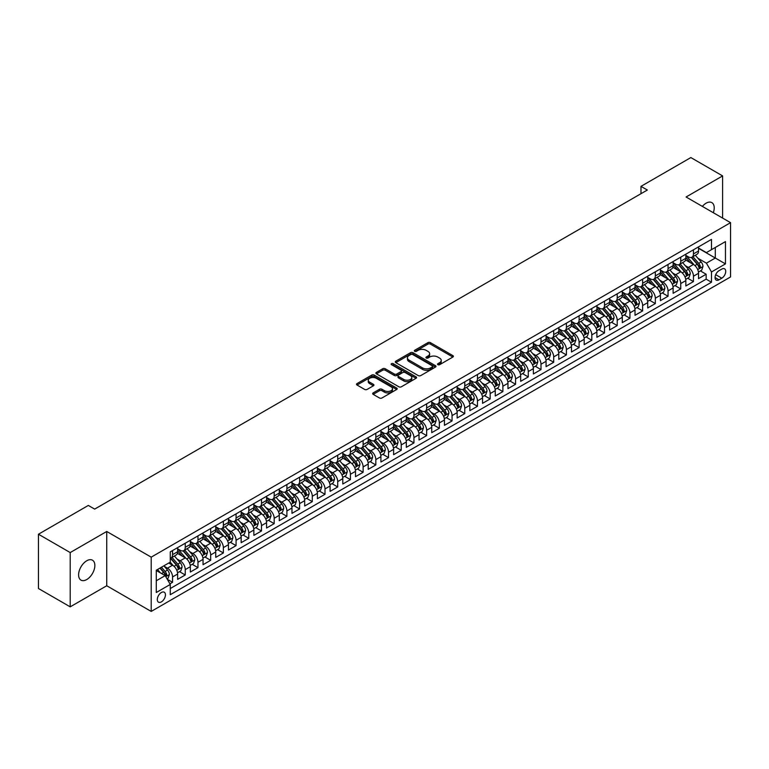 <?xml version="1.0" encoding="UTF-8"?>
<svg xmlns="http://www.w3.org/2000/svg" width="769" height="769" viewBox="0 0 769 769"><rect width="100%" height="100%" fill="white"/><g stroke="black" fill="none" stroke-linecap="round" stroke-linejoin="round"><path stroke-width="1.15" d="M437.869 364.698A1.23 0.711 0 0 0 439.608 364.698L452.864 357.047A1.759 1.019 0 0 0 453.374 356.326A1.759 1.019 0 0 0 452.864 355.605L430.409 342.647A1.759 1.019 0 0 0 427.92 342.647L414.674 350.299A1.23 0.711 0 0 0 414.308 350.799A1.23 0.711 0 0 0 414.674 351.308A1.23 0.711 0 0 0 416.413 351.308L418.134 350.318A5.643 3.259 0 0 1 426.113 350.318L427.977 351.395A5.643 3.259 0 0 1 429.631 353.702A5.643 3.259 0 0 1 427.977 356.009L426.266 356.999A1.23 0.711 0 0 0 425.901 357.498A1.23 0.711 0 0 0 426.266 357.998A1.23 0.711 0 0 0 428.016 357.998L429.727 357.008A5.643 3.259 0 0 1 437.705 357.008L439.58 358.094A5.643 3.259 0 0 1 441.233 360.392A5.643 3.259 0 0 1 439.58 362.699L437.869 363.689A1.23 0.711 0 0 0 437.503 364.198A1.23 0.711 0 0 0 437.869 364.698L437.869 363.689M86.724 579.557A11.497 6.642 120 0 0 94.241 569.425A11.497 6.642 120 0 0 92.482 560.207A11.497 6.642 120 0 0 86.724 560.784A11.497 6.642 120 0 0 79.217 570.915A11.497 6.642 120 0 0 80.976 580.124A11.497 6.642 120 0 0 86.724 579.557M713.315 212.715A11.497 6.642 120 0 0 711.844 202.622A11.497 6.642 120 0 0 706.096 203.199A11.497 6.642 120 0 0 702.366 206.39M161.375 601.896A5.748 3.316 120 0 0 165.124 596.831A5.748 3.316 120 0 0 164.249 592.217A5.748 3.316 120 0 0 161.375 592.505A5.748 3.316 120 0 0 157.616 597.571A5.748 3.316 120 0 0 158.491 602.175A5.748 3.316 120 0 0 161.375 601.896M373.176 392.901A1.759 1.019 0 0 0 372.657 393.622A1.759 1.019 0 0 0 373.176 394.343L379.473 397.977A1.759 1.019 0 0 0 381.962 397.977L396.679 389.479A1.759 1.019 0 0 0 397.198 388.768A1.759 1.019 0 0 0 396.679 388.047L374.234 375.08A1.759 1.019 0 0 0 371.735 375.08L357.027 383.577A1.759 1.019 0 0 0 356.508 384.298A1.759 1.019 0 0 0 357.027 385.019L364.631 389.412A1.759 1.019 0 0 0 367.121 389.412L373.426 385.778A1.759 1.019 0 0 0 373.936 385.058A1.759 1.019 0 0 0 373.426 384.337L369.649 382.155A4.72 2.72 0 0 1 368.264 380.232A4.72 2.72 0 0 1 371.177 377.714A4.72 2.72 0 0 1 376.32 378.31L391.104 386.836A4.72 2.72 0 0 1 392.478 388.768A4.72 2.72 0 0 1 389.566 391.277A4.72 2.72 0 0 1 384.423 390.69L381.962 389.268A1.759 1.019 0 0 0 379.473 389.268L373.176 392.901L373.176 394.343M106.737 531.475L70.21 552.565L38.45 534.224L38.45 588.506L70.21 606.847L106.737 585.757L151.205 611.432L151.205 557.15L106.737 531.475L106.737 585.757M722.61 218.088L722.61 175.909L686.083 196.999L730.55 222.664L151.205 557.15M722.61 175.909L690.85 157.568L640.981 186.358L640.981 193.692M38.45 534.224L88.32 505.435L94.674 509.107L647.335 190.03L640.981 186.358M418.259 375.589A1.759 1.019 0 0 0 420.749 375.589L435.465 367.092A1.759 1.019 0 0 0 435.985 366.371A1.759 1.019 0 0 0 435.465 365.65L413.02 352.692A1.759 1.019 0 0 0 410.521 352.692L395.804 361.19A1.759 1.019 0 0 0 395.295 361.911A1.759 1.019 0 0 0 395.804 362.632L418.259 375.589M391.998 364.967A1.23 0.711 0 0 1 393.247 365.14L393.247 363.67L416.067 376.848A1.759 1.019 0 0 1 416.587 377.569A1.759 1.019 0 0 1 416.067 378.29L401.36 386.788A1.759 1.019 0 0 1 398.861 386.788L376.416 373.821L382.712 370.216L382.712 368.745L376.416 372.388A1.759 1.019 0 0 0 375.897 373.1A1.759 1.019 0 0 0 376.416 373.821L376.416 372.388M382.712 370.216A1.759 1.019 0 0 1 385.211 370.216L385.211 368.745A1.759 1.019 0 0 0 382.712 368.745M385.211 368.745L394.314 374.003A1.759 1.019 0 0 0 396.804 374.003L400.985 371.59A1.759 1.019 0 0 0 401.495 370.869A1.759 1.019 0 0 0 400.985 370.149L391.508 364.679A1.23 0.711 0 0 1 391.142 364.179A1.23 0.711 0 0 1 391.902 363.516A1.23 0.711 0 0 1 393.247 363.67M169.911 583.834L172.554 582.306L167.277 579.268M164.278 566.311L167.469 568.156A7.19 4.153 60 0 1 172.554 576.952L177.629 574.02L177.629 579.374L185.252 574.972L179.475 571.636M176.985 558.976L180.177 560.822A7.19 4.153 60 0 1 185.252 569.618L190.337 566.686L190.337 572.04L197.96 567.637L192.183 564.302M189.693 551.642L192.875 553.478A7.19 4.153 60 0 1 197.96 562.283L203.045 559.351L203.045 564.706L210.668 560.303L204.881 556.967M202.391 544.308L205.583 546.144A7.19 4.153 60 0 1 210.668 554.949L215.743 552.017L215.743 557.371L223.366 552.969L217.589 549.633M215.099 536.973L218.29 538.809A7.19 4.153 60 0 1 223.366 547.615L228.451 544.683L228.451 550.037L236.073 545.634L230.296 542.299M227.807 529.639L230.988 531.475A7.19 4.153 60 0 1 236.073 540.28L241.158 537.348L241.158 542.703L248.781 538.3L242.994 534.964M240.505 522.305L243.696 524.141A7.19 4.153 60 0 1 248.781 532.946L253.866 530.014L253.866 535.368L261.489 530.966L255.702 527.63M253.212 514.961L256.404 516.806A7.19 4.153 60 0 1 261.489 525.611L266.564 522.68L266.564 528.034L274.187 523.631L268.41 520.296M265.92 507.627L269.112 509.472A7.19 4.153 60 0 1 274.187 518.277L279.272 515.336L279.272 520.7L286.895 516.297L281.118 512.952M278.618 500.292L281.81 502.138A7.19 4.153 60 0 1 286.895 510.943L291.98 508.001L291.98 513.356L299.602 508.963L293.816 505.618M291.326 492.958L294.517 494.803A7.19 4.153 60 0 1 299.602 503.608L304.678 500.667L304.678 506.021L312.301 501.628L306.523 498.283M304.034 485.624L307.225 487.469A7.19 4.153 60 0 1 312.301 496.265L317.386 493.333L317.386 498.687L325.008 494.284L319.231 490.949M316.741 478.289L319.923 480.135A7.19 4.153 60 0 1 325.008 488.93L330.093 485.998L330.093 491.353L337.716 486.95L331.929 483.614M329.44 470.955L332.631 472.8A7.19 4.153 60 0 1 337.716 481.596L342.791 478.664L342.791 484.018L350.424 479.616L344.637 476.28M342.147 463.62L345.339 465.466A7.19 4.153 60 0 1 350.424 474.262L355.499 471.33L355.499 476.684L363.122 472.281L357.345 468.946M354.855 456.286L358.046 458.122A7.19 4.153 60 0 1 363.122 466.927L368.207 463.995L368.207 469.35L375.83 464.947L370.052 461.611M367.553 448.952L370.745 450.788A7.19 4.153 60 0 1 375.83 459.593L380.915 456.661L380.915 462.015L388.537 457.613L382.751 454.277M380.261 441.617L383.452 443.453A7.19 4.153 60 0 1 388.537 452.259L393.613 449.327L393.613 454.681L401.235 450.278L395.458 446.943M392.969 434.283L396.16 436.119A7.19 4.153 60 0 1 401.235 444.924L406.32 441.992L406.32 447.347L413.943 442.944L408.166 439.608M405.676 426.949L408.858 428.785A7.19 4.153 60 0 1 413.943 437.59L419.028 434.658L419.028 440.012L426.651 435.61L420.864 432.274M418.374 419.605L421.566 421.45A7.19 4.153 60 0 1 426.651 430.256L431.726 427.324L431.726 432.678L439.349 428.275L433.572 424.94M431.082 412.271L434.274 414.116A7.19 4.153 60 0 1 439.349 422.921L444.434 419.98L444.434 425.334L452.057 420.941L446.28 417.596M443.79 404.936L446.972 406.782A7.19 4.153 60 0 1 452.057 415.587L457.142 412.645L457.142 418L464.764 413.607L458.987 410.262M456.488 397.602L459.679 399.447A7.19 4.153 60 0 1 464.764 408.243L469.849 405.311L469.849 410.665L477.472 406.263L471.685 402.927M469.196 390.268L472.387 392.113A7.19 4.153 60 0 1 477.472 400.909L482.548 397.977L482.548 403.331L490.17 398.928L484.393 395.593M481.903 382.933L485.095 384.779A7.19 4.153 60 0 1 490.17 393.574L495.255 390.642L495.255 395.997L502.878 391.594L497.101 388.258M494.602 375.599L497.793 377.444A7.19 4.153 60 0 1 502.878 386.24L507.963 383.308L507.963 388.662L515.586 384.26L509.799 380.924M507.309 368.264L510.501 370.1A7.19 4.153 60 0 1 515.586 378.906L520.661 375.974L520.661 381.328L528.284 376.925L522.507 373.59M520.017 360.93L523.208 362.766A7.19 4.153 60 0 1 528.284 371.571L533.369 368.639L533.369 373.994L540.991 369.591L535.214 366.255M532.725 353.596L535.906 355.432A7.19 4.153 60 0 1 540.991 364.237L546.077 361.305L546.077 366.659L553.699 362.257L547.913 358.921M545.423 346.261L548.614 348.097A7.19 4.153 60 0 1 553.699 356.903L558.784 353.971L558.784 359.325L566.407 354.922L560.62 351.587M558.131 338.927L561.322 340.763A7.19 4.153 60 0 1 566.407 349.568L571.482 346.636L571.482 351.991L579.105 347.588L573.328 344.252M570.838 331.583L574.03 333.429A7.19 4.153 60 0 1 579.105 342.234L584.19 339.302L584.19 344.656L591.813 340.254L586.036 336.918M583.536 324.249L586.728 326.094A7.19 4.153 60 0 1 591.813 334.899L596.898 331.958L596.898 337.322L604.521 332.919L598.734 329.574M596.244 316.915L599.436 318.76A7.19 4.153 60 0 1 604.521 327.565L609.596 324.624L609.596 329.978L617.219 325.585L611.442 322.24M608.952 309.58L612.143 311.426A7.19 4.153 60 0 1 617.219 320.231L622.304 317.289L622.304 322.644L629.926 318.241L624.149 314.906M621.66 302.246L624.841 304.091A7.19 4.153 60 0 1 629.926 312.887L635.011 309.955L635.011 315.309L642.634 310.907L636.847 307.571M634.358 294.912L637.549 296.757A7.19 4.153 60 0 1 642.634 305.553L647.709 302.621L647.709 307.975L655.332 303.572L649.555 300.237M647.065 287.577L650.257 289.423A7.19 4.153 60 0 1 655.332 298.218L660.417 295.286L660.417 300.641L668.04 296.238L662.263 292.902M659.773 280.243L662.965 282.079A7.19 4.153 60 0 1 668.04 290.884L673.125 287.952L673.125 293.306L680.748 288.904L674.971 285.568M672.471 272.908L675.663 274.744A7.19 4.153 60 0 1 680.748 283.55L685.833 280.618L685.833 285.972L693.455 281.569L693.455 276.215A7.19 4.153 -120 0 0 688.37 267.41L685.179 265.574M687.669 278.234L693.455 281.569M177.629 574.02A7.19 4.153 -120 0 0 172.554 565.215L168.738 563.014M190.337 566.686A7.19 4.153 -120 0 0 185.252 557.881L177.399 553.344M203.045 559.351A7.19 4.153 -120 0 0 197.96 550.546L190.106 546.009M215.743 552.017A7.19 4.153 -120 0 0 210.668 543.212L202.805 538.675M228.451 544.683A7.19 4.153 -120 0 0 223.366 535.878L215.512 531.341M241.158 537.348A7.19 4.153 -120 0 0 236.073 528.543L228.22 524.006M253.866 530.014A7.19 4.153 -120 0 0 248.781 521.209L240.918 516.672M266.564 522.68A7.19 4.153 -120 0 0 261.489 513.875L253.626 509.338M279.272 515.336A7.19 4.153 -120 0 0 274.187 506.54L266.334 502.003M291.98 508.001A7.19 4.153 -120 0 0 286.895 499.206L279.041 494.669M304.678 500.667A7.19 4.153 -120 0 0 299.602 491.872L291.739 487.335M317.386 493.333A7.19 4.153 -120 0 0 312.301 484.537L304.447 480M330.093 485.998A7.19 4.153 -120 0 0 325.008 477.193L317.155 472.666M342.791 478.664A7.19 4.153 -120 0 0 337.716 469.859L329.853 465.322M355.499 471.33A7.19 4.153 -120 0 0 350.424 462.525L342.561 457.988M368.207 463.995A7.19 4.153 -120 0 0 363.122 455.19L355.268 450.653M380.915 456.661A7.19 4.153 -120 0 0 375.83 447.856L367.976 443.319M393.613 449.327A7.19 4.153 -120 0 0 388.537 440.522L380.674 435.985M406.32 441.992A7.19 4.153 -120 0 0 401.235 433.187L393.382 428.65M419.028 434.658A7.19 4.153 -120 0 0 413.943 425.853L406.09 421.316M431.726 427.324A7.19 4.153 -120 0 0 426.651 418.519L418.788 413.982M444.434 419.98A7.19 4.153 -120 0 0 439.349 411.184L431.496 406.647M457.142 412.645A7.19 4.153 -120 0 0 452.057 403.85L444.203 399.313M469.849 405.311A7.19 4.153 -120 0 0 464.764 396.516L456.911 391.979M482.548 397.977A7.19 4.153 -120 0 0 477.472 389.172L469.609 384.644M495.255 390.642A7.19 4.153 -120 0 0 490.17 381.837L482.317 377.3M507.963 383.308A7.19 4.153 -120 0 0 502.878 374.503L495.025 369.966M520.661 375.974A7.19 4.153 -120 0 0 515.586 367.169L507.723 362.632M533.369 368.639A7.19 4.153 -120 0 0 528.284 359.834L520.43 355.297M546.077 361.305A7.19 4.153 -120 0 0 540.991 352.5L533.138 347.963M558.784 353.971A7.19 4.153 -120 0 0 553.699 345.166L545.836 340.629M571.482 346.636A7.19 4.153 -120 0 0 566.407 337.831L558.544 333.294M584.19 339.302A7.19 4.153 -120 0 0 579.105 330.497L571.252 325.96M596.898 331.958A7.19 4.153 -120 0 0 591.813 323.163L583.959 318.626M609.596 324.624A7.19 4.153 -120 0 0 604.521 315.828L596.657 311.291M622.304 317.289A7.19 4.153 -120 0 0 617.219 308.494L609.365 303.957M635.011 309.955A7.19 4.153 -120 0 0 629.926 301.16L622.073 296.623M647.709 302.621A7.19 4.153 -120 0 0 642.634 293.816L634.771 289.288M660.417 295.286A7.19 4.153 -120 0 0 655.332 286.481L647.479 281.944M673.125 287.952A7.19 4.153 -120 0 0 668.04 279.147L660.187 274.61M685.833 280.618A7.19 4.153 -120 0 0 680.748 271.813L672.894 267.276M721.783 269.102L718.986 270.717A5.566 3.22 120 0 0 715.353 275.619A5.566 3.22 120 0 0 716.208 280.089A5.566 3.22 120 0 0 718.986 279.81L721.783 278.195A5.566 3.22 120 0 0 725.427 273.283A5.566 3.22 120 0 0 724.571 268.823A5.566 3.22 120 0 0 721.783 269.102M151.205 611.432L730.55 276.946L730.55 222.664M156.29 580.768L165.181 575.635L170.266 584.44L170.266 594.706L711.488 282.233L711.488 271.957L706.413 263.161L697.887 258.24M170.266 584.44L156.29 592.505L156.29 570.204L170.266 562.139L170.266 551.873L711.488 239.39L711.488 249.665L725.465 241.591L725.465 263.892L711.488 271.957M177.629 548.787L180.177 550.258A7.19 4.153 60 0 0 183.762 550.614L188.847 547.682A7.19 4.153 -120 0 0 190.337 544.385L190.337 540.28M190.337 541.453L192.875 542.924A7.19 4.153 60 0 0 196.47 543.279L201.555 540.338A7.19 4.153 -120 0 0 203.045 537.05L203.045 532.946M203.045 534.119L205.583 535.589A7.19 4.153 60 0 0 209.178 535.945L214.263 533.004A7.19 4.153 -120 0 0 215.743 529.716L215.743 525.611M215.743 526.784L218.29 528.245A7.19 4.153 60 0 0 221.885 528.601L226.961 525.669A7.19 4.153 -120 0 0 228.451 522.382L228.451 518.277M228.451 519.45L230.988 520.911A7.19 4.153 60 0 0 234.583 521.267L239.668 518.335A7.19 4.153 -120 0 0 241.158 515.047L241.158 510.943M241.158 512.116L243.696 513.577A7.19 4.153 60 0 0 247.291 513.932L252.376 511.001A7.19 4.153 -120 0 0 253.866 507.713L253.866 503.599M253.866 504.781L256.404 506.242A7.19 4.153 60 0 0 259.999 506.598L265.074 503.666A7.19 4.153 -120 0 0 266.564 500.379L266.564 496.265M266.564 497.447L269.112 498.908A7.19 4.153 60 0 0 272.697 499.264L277.782 496.332A7.19 4.153 -120 0 0 279.272 493.044L279.272 488.93M279.272 490.103L281.81 491.574A7.19 4.153 60 0 0 285.405 491.929L290.49 488.997A7.19 4.153 -120 0 0 291.98 485.71L291.98 481.596M291.98 482.769L294.517 484.239A7.19 4.153 60 0 0 298.112 484.595L303.197 481.663A7.19 4.153 -120 0 0 304.678 478.376L304.678 474.262M304.678 475.434L307.225 476.905A7.19 4.153 60 0 0 310.82 477.261L315.896 474.329A7.19 4.153 -120 0 0 317.386 471.032L317.386 466.927M317.386 468.1L319.923 469.571A7.19 4.153 60 0 0 323.518 469.926L328.603 466.994A7.19 4.153 -120 0 0 330.093 463.697L330.093 459.593M330.093 460.766L332.631 462.236A7.19 4.153 60 0 0 336.226 462.592L341.311 459.66A7.19 4.153 -120 0 0 342.791 456.363L342.791 452.259M342.791 453.431L345.339 454.902A7.19 4.153 60 0 0 348.934 455.258L354.009 452.316A7.19 4.153 -120 0 0 355.499 449.029L355.499 444.924M355.499 446.097L358.046 447.568A7.19 4.153 60 0 0 361.632 447.923L366.717 444.982A7.19 4.153 -120 0 0 368.207 441.694L368.207 437.59M368.207 438.763L370.745 440.224A7.19 4.153 60 0 0 374.34 440.589L379.425 437.648A7.19 4.153 -120 0 0 380.915 434.36L380.915 430.256M380.915 431.428L383.452 432.889A7.19 4.153 60 0 0 387.047 433.245L392.123 430.313A7.19 4.153 -120 0 0 393.613 427.026L393.613 422.921M393.613 424.094L396.16 425.555A7.19 4.153 60 0 0 399.745 425.911L404.83 422.979A7.19 4.153 -120 0 0 406.32 419.691L406.32 415.587M406.32 416.76L408.858 418.221A7.19 4.153 60 0 0 412.453 418.576L417.538 415.644A7.19 4.153 -120 0 0 419.028 412.357L419.028 408.243M419.028 409.425L421.566 410.886A7.19 4.153 60 0 0 425.161 411.242L430.246 408.31A7.19 4.153 -120 0 0 431.726 405.023L431.726 400.909M431.726 402.081L434.274 403.552A7.19 4.153 60 0 0 437.869 403.908L442.944 400.976A7.19 4.153 -120 0 0 444.434 397.688L444.434 393.574M444.434 394.747L446.972 396.218A7.19 4.153 60 0 0 450.567 396.573L455.652 393.641A7.19 4.153 -120 0 0 457.142 390.354L457.142 386.24M457.142 387.413L459.679 388.883A7.19 4.153 60 0 0 463.274 389.239L468.359 386.307A7.19 4.153 -120 0 0 469.849 383.01L469.849 378.906M469.849 380.078L472.387 381.549A7.19 4.153 60 0 0 475.982 381.905L481.058 378.973A7.19 4.153 -120 0 0 482.548 375.676L482.548 371.571M482.548 372.744L485.095 374.215A7.19 4.153 60 0 0 488.68 374.57L493.765 371.638A7.19 4.153 -120 0 0 495.255 368.341L495.255 364.237M495.255 365.41L497.793 366.88A7.19 4.153 60 0 0 501.388 367.236L506.473 364.295A7.19 4.153 -120 0 0 507.963 361.007L507.963 356.903M507.963 358.075L510.501 359.546A7.19 4.153 60 0 0 514.096 359.902L519.181 356.96A7.19 4.153 -120 0 0 520.661 353.673L520.661 349.568M520.661 350.741L523.208 352.212A7.19 4.153 60 0 0 526.803 352.567L531.879 349.626A7.19 4.153 -120 0 0 533.369 346.338L533.369 342.234M533.369 343.407L535.906 344.868A7.19 4.153 60 0 0 539.502 345.223L544.587 342.292A7.19 4.153 -120 0 0 546.077 339.004L546.077 334.899M546.077 336.072L548.614 337.533A7.19 4.153 60 0 0 552.209 337.889L557.294 334.957A7.19 4.153 -120 0 0 558.784 331.67L558.784 327.565M558.784 328.738L561.322 330.199A7.19 4.153 60 0 0 564.917 330.555L569.992 327.623A7.19 4.153 -120 0 0 571.482 324.335L571.482 320.221M571.482 321.404L574.03 322.865A7.19 4.153 60 0 0 577.615 323.22L582.7 320.288A7.19 4.153 -120 0 0 584.19 317.001L584.19 312.887M584.19 314.069L586.728 315.53A7.19 4.153 60 0 0 590.323 315.886L595.408 312.954A7.19 4.153 -120 0 0 596.898 309.667L596.898 305.553M596.898 306.725L599.436 308.196A7.19 4.153 60 0 0 603.031 308.552L608.106 305.62A7.19 4.153 -120 0 0 609.596 302.332L609.596 298.218M609.596 299.391L612.143 300.862A7.19 4.153 60 0 0 615.738 301.217L620.814 298.285A7.19 4.153 -120 0 0 622.304 294.988L622.304 290.884M622.304 292.057L624.841 293.527A7.19 4.153 60 0 0 628.436 293.883L633.521 290.951A7.19 4.153 -120 0 0 635.011 287.654L635.011 283.55M635.011 284.722L637.549 286.193A7.19 4.153 60 0 0 641.144 286.549L646.229 283.617A7.19 4.153 -120 0 0 647.709 280.32L647.709 276.215M647.709 277.388L650.257 278.859A7.19 4.153 60 0 0 653.852 279.214L658.927 276.282A7.19 4.153 -120 0 0 660.417 272.985L660.417 268.881M660.417 270.054L662.965 271.524A7.19 4.153 60 0 0 666.55 271.88L671.635 268.939A7.19 4.153 -120 0 0 673.125 265.651L673.125 261.547M673.125 262.719L675.663 264.19A7.19 4.153 60 0 0 679.258 264.546L684.343 261.604A7.19 4.153 -120 0 0 685.833 258.317L685.833 254.212M170.266 588.545L706.153 279.147L706.153 274.235L698.531 278.638L698.531 273.283A7.19 4.153 -120 0 0 693.455 264.478L685.592 259.941M685.833 255.385L688.37 256.846A7.19 4.153 -120 0 0 691.965 257.211A7.19 4.153 -120 0 0 693.455 253.914L693.455 249.81M691.965 257.211L697.041 254.27A7.19 4.153 -120 0 0 698.531 250.982L698.531 246.878M172.554 550.546L172.554 554.66A7.19 4.153 60 0 1 171.064 557.948A7.19 4.153 60 0 1 170.266 558.236M171.064 557.948L176.139 555.016A7.19 4.153 -120 0 0 177.629 551.719L177.629 547.615M185.252 543.212L185.252 547.317A7.19 4.153 60 0 1 183.762 550.614M197.96 535.878L197.96 539.982A7.19 4.153 60 0 1 196.47 543.279M210.668 528.543L210.668 532.648A7.19 4.153 60 0 1 209.178 535.945M223.366 521.209L223.366 525.314A7.19 4.153 60 0 1 221.885 528.601M236.073 513.875L236.073 517.979A7.19 4.153 60 0 1 234.583 521.267M248.781 506.54L248.781 510.645A7.19 4.153 60 0 1 247.291 513.932M261.489 499.206L261.489 503.311A7.19 4.153 60 0 1 259.999 506.598M274.187 491.872L274.187 495.976A7.19 4.153 60 0 1 272.697 499.264M286.895 484.528L286.895 488.642A7.19 4.153 60 0 1 285.405 491.929M299.602 477.193L299.602 481.307A7.19 4.153 60 0 1 298.112 484.595M312.301 469.859L312.301 473.973A7.19 4.153 60 0 1 310.82 477.261M325.008 462.525L325.008 466.639A7.19 4.153 60 0 1 323.518 469.926M337.716 455.19L337.716 459.295A7.19 4.153 60 0 1 336.226 462.592M350.424 447.856L350.424 451.961A7.19 4.153 60 0 1 348.934 455.258M363.122 440.522L363.122 444.626A7.19 4.153 60 0 1 361.632 447.923M375.83 433.187L375.83 437.292A7.19 4.153 60 0 1 374.34 440.589M388.537 425.853L388.537 429.958A7.19 4.153 60 0 1 387.047 433.245M401.235 418.519L401.235 422.623A7.19 4.153 60 0 1 399.745 425.911M413.943 411.184L413.943 415.289A7.19 4.153 60 0 1 412.453 418.576M426.651 403.85L426.651 407.954A7.19 4.153 60 0 1 425.161 411.242M439.349 396.516L439.349 400.62A7.19 4.153 60 0 1 437.869 403.908M452.057 389.172L452.057 393.286A7.19 4.153 60 0 1 450.567 396.573M464.764 381.837L464.764 385.951A7.19 4.153 60 0 1 463.274 389.239M477.472 374.503L477.472 378.617A7.19 4.153 60 0 1 475.982 381.905M490.17 367.169L490.17 371.283A7.19 4.153 60 0 1 488.68 374.57M502.878 359.834L502.878 363.939A7.19 4.153 60 0 1 501.388 367.236M515.586 352.5L515.586 356.605A7.19 4.153 60 0 1 514.096 359.902M528.284 345.166L528.284 349.27A7.19 4.153 60 0 1 526.803 352.567M540.991 337.831L540.991 341.936A7.19 4.153 60 0 1 539.502 345.223M553.699 330.497L553.699 334.602A7.19 4.153 60 0 1 552.209 337.889M566.407 323.163L566.407 327.267A7.19 4.153 60 0 1 564.917 330.555M579.105 315.828L579.105 319.933A7.19 4.153 60 0 1 577.615 323.22M591.813 308.494L591.813 312.599A7.19 4.153 60 0 1 590.323 315.886M604.521 301.15L604.521 305.264A7.19 4.153 60 0 1 603.031 308.552M617.219 293.816L617.219 297.93A7.19 4.153 60 0 1 615.738 301.217M629.926 286.481L629.926 290.595A7.19 4.153 60 0 1 628.436 293.883M642.634 279.147L642.634 283.261A7.19 4.153 60 0 1 641.144 286.549M655.332 271.813L655.332 275.917A7.19 4.153 60 0 1 653.852 279.214M668.04 264.478L668.04 268.583A7.19 4.153 60 0 1 666.55 271.88M680.748 257.144L680.748 261.249A7.19 4.153 60 0 1 679.258 264.546M680.748 283.55L680.748 288.904M668.04 290.884L668.04 296.238M655.332 298.218L655.332 303.572M642.634 305.553L642.634 310.907M629.926 312.887L629.926 318.241M617.219 320.231L617.219 325.585M604.521 327.565L604.521 332.919M591.813 334.899L591.813 340.254M579.105 342.234L579.105 347.588M566.407 349.568L566.407 354.922M553.699 356.903L553.699 362.257M540.991 364.237L540.991 369.591M528.284 371.571L528.284 376.925M515.586 378.906L515.586 384.26M502.878 386.24L502.878 391.594M490.17 393.574L490.17 398.928M477.472 400.909L477.472 406.263M464.764 408.243L464.764 413.607M452.057 415.587L452.057 420.941M439.349 422.921L439.349 428.275M426.651 430.256L426.651 435.61M413.943 437.59L413.943 442.944M401.235 444.924L401.235 450.278M388.537 452.259L388.537 457.613M375.83 459.593L375.83 464.947M363.122 466.927L363.122 472.281M350.424 474.262L350.424 479.616M337.716 481.596L337.716 486.95M325.008 488.93L325.008 494.284M312.301 496.265L312.301 501.628M299.602 503.608L299.602 508.963M286.895 510.943L286.895 516.297M274.187 518.277L274.187 523.631M261.489 525.611L261.489 530.966M248.781 532.946L248.781 538.3M236.073 540.28L236.073 545.634M223.366 547.615L223.366 552.969M210.668 554.949L210.668 560.303M197.96 562.283L197.96 567.637M185.252 569.618L185.252 574.972M172.554 576.952L172.554 582.306M165.181 575.635L156.29 570.502M706.413 263.161L715.305 258.028L715.305 247.464L725.465 241.591M698.531 248.339L725.465 263.892M698.531 248.051L706.413 252.597L711.488 249.665M70.21 552.565L70.21 606.847M700.376 270.899L706.153 274.235M706.153 279.147L711.488 282.233M438.359 364.871L439.58 364.17A5.643 3.259 0 0 0 441.233 361.863L441.233 360.392M429.631 353.702L429.631 355.163A5.643 3.259 0 0 1 427.977 357.47L426.757 358.171M452.864 355.605L452.864 357.047L430.409 344.118A1.759 1.019 0 0 0 427.92 344.118L415.164 351.481M435.465 365.65L435.465 367.092L413.02 354.163A1.759 1.019 0 0 0 410.521 354.163L395.833 362.641M432.351 366.88A1.23 0.711 0 0 0 432.707 366.371A1.23 0.711 0 0 0 432.351 365.871L412.645 354.49A1.23 0.711 0 0 0 410.896 354.49L409.089 355.538A5.643 3.259 0 0 0 407.435 357.845A5.643 3.259 0 0 0 409.089 360.142L422.556 367.918A5.643 3.259 0 0 0 430.534 367.918L432.351 366.88L432.351 368.341A1.23 0.711 0 0 0 432.707 367.842L432.707 366.371M407.435 357.845L407.435 359.306A5.643 3.259 0 0 0 409.089 361.613L409.089 360.142M432.351 368.341L430.534 369.389A5.643 3.259 0 0 1 422.556 369.389L409.089 361.613M385.211 370.216L394.314 375.474A1.759 1.019 0 0 0 396.804 375.474L400.985 373.061A1.759 1.019 0 0 0 401.495 372.34L401.495 370.869M393.247 365.14L416.048 378.3M403.754 379.453A4.72 2.72 0 0 0 408.897 380.049A4.72 2.72 0 0 0 411.809 377.531A4.72 2.72 0 0 0 410.425 375.608L405.225 372.6A1.759 1.019 0 0 0 402.725 372.6L398.553 375.012A1.759 1.019 0 0 0 398.034 375.733A1.759 1.019 0 0 0 398.553 376.454L403.754 379.453L403.754 380.924A4.72 2.72 0 0 0 408.897 381.511A4.72 2.72 0 0 0 411.809 379.002L411.809 377.531M398.034 375.733L398.034 377.195A1.759 1.019 0 0 0 398.553 377.915L398.553 376.454M403.754 380.924L398.553 377.915M392.478 388.768L392.478 390.229A4.72 2.72 0 0 1 389.566 392.748A4.72 2.72 0 0 1 384.423 392.161L381.962 390.739A1.759 1.019 0 0 0 379.473 390.739L373.196 394.353M368.264 380.232L368.264 381.703A4.72 2.72 0 0 0 369.649 383.625L369.649 382.155M373.398 385.788L369.649 383.625M396.679 388.047L396.679 389.479L374.234 376.55A1.759 1.019 0 0 0 371.735 376.55L357.047 385.029M698.425 272.024L701.713 270.13L702.981 266.459A4.758 2.749 -120 0 0 701.126 261.989L695.32 255.27M694.157 264.94L687.275 256.971A13.746 7.94 -120 0 0 685.833 255.462M690.379 262.71L686.534 258.249A11.41 6.585 -120 0 0 685.833 257.48M691.312 257.461L697.185 264.267A4.758 2.749 60 0 1 698.886 267.545L700.405 266.66A4.758 2.749 -120 0 0 698.713 263.382L692.907 256.663M691.658 257.355L697.973 264.661A2.422 1.403 60 0 1 698.579 265.603L700.405 266.66M698.886 267.545L699.232 268.112M685.717 279.358L689.005 277.465L690.274 273.793A4.758 2.749 -120 0 0 688.418 269.323L682.612 262.604M681.449 272.284L674.567 264.305A13.746 7.94 -120 0 0 673.125 262.796M677.681 270.044L673.827 265.584A11.41 6.585 -120 0 0 673.125 264.815M678.614 264.796L684.487 271.601A4.758 2.749 60 0 1 686.179 274.879L687.707 273.995A4.758 2.749 -120 0 0 686.006 270.717L680.2 263.998M678.96 264.69L685.266 271.995A2.422 1.403 60 0 1 685.881 272.947L687.707 273.995M686.179 274.879L686.525 275.446M673.019 286.693L676.297 284.799L677.566 281.127A4.758 2.749 -120 0 0 675.72 276.657L669.914 269.938M668.751 279.618L661.859 271.64A13.746 7.94 -120 0 0 660.417 270.13M664.974 277.378L661.119 272.918A11.41 6.585 -120 0 0 660.417 272.149M665.906 272.139L671.779 278.936A4.758 2.749 60 0 1 673.471 282.213L674.999 281.329A4.758 2.749 -120 0 0 673.298 278.051L667.502 271.332M666.252 272.024L672.558 279.33A2.422 1.403 60 0 1 673.173 280.281L674.999 281.329M673.471 282.213L673.817 282.781M660.311 294.027L663.599 292.133L664.868 288.462A4.758 2.749 -120 0 0 663.013 283.992L657.207 277.273M656.044 286.952L649.161 278.974A13.746 7.94 -120 0 0 647.709 277.465M652.266 284.713L648.421 280.252A11.41 6.585 -120 0 0 647.709 279.483M653.198 279.474L659.071 286.27A4.758 2.749 60 0 1 660.773 289.548L662.292 288.663A4.758 2.749 -120 0 0 660.6 285.386L654.794 278.666M653.544 279.358L659.86 286.664A2.422 1.403 60 0 1 660.465 287.616L662.292 288.663M660.773 289.548L661.119 290.115M647.604 301.361L650.891 299.468L652.16 295.796A4.758 2.749 -120 0 0 650.305 291.326L644.499 284.607M643.336 294.287L636.453 286.318A13.746 7.94 -120 0 0 635.011 284.799M639.558 292.047L635.713 287.587A11.41 6.585 -120 0 0 635.011 286.827M640.5 286.808L646.364 293.604A4.758 2.749 60 0 1 648.065 296.882L649.594 296.007A4.758 2.749 -120 0 0 647.892 292.72L642.086 286.001M640.846 286.693L647.152 293.998A2.422 1.403 60 0 1 647.758 294.95L649.594 296.007M648.065 296.882L648.411 297.449M634.906 308.696L638.183 306.802L639.452 303.14A4.758 2.749 -120 0 0 637.597 298.66L631.801 291.941M630.638 301.621L623.746 293.652A13.746 7.94 -120 0 0 622.304 292.133M626.86 299.381L623.005 294.921A11.41 6.585 -120 0 0 622.304 294.162M627.792 294.143L633.666 300.939A4.758 2.749 60 0 1 635.357 304.216L636.886 303.342A4.758 2.749 -120 0 0 635.184 300.054L629.378 293.335M628.138 294.027L634.444 301.333A2.422 1.403 60 0 1 635.059 302.284L636.886 303.342M635.357 304.216L635.703 304.784M622.198 316.03L625.476 314.137L626.754 310.474A4.758 2.749 -120 0 0 624.899 306.004L619.093 299.276M617.93 308.955L611.047 300.987A13.746 7.94 -120 0 0 609.596 299.477M614.152 306.716L610.298 302.255A11.41 6.585 -120 0 0 609.596 301.496M615.085 301.477L620.958 308.273A4.758 2.749 60 0 1 622.659 311.551L624.178 310.676A4.758 2.749 -120 0 0 622.486 307.389L616.68 300.669M615.431 301.361L621.736 308.667A2.422 1.403 60 0 1 622.352 309.619L624.178 310.676M622.659 311.551L623.005 312.118M609.49 323.365L612.778 321.471L614.047 317.808A4.758 2.749 -120 0 0 612.191 313.339L606.385 306.61M605.222 316.29L598.34 308.321A13.746 7.94 -120 0 0 596.898 306.812M601.445 314.05L597.6 309.599A11.41 6.585 -120 0 0 596.898 308.83M602.377 308.811L608.25 315.607A4.758 2.749 60 0 1 609.952 318.885L611.47 318.01A4.758 2.749 -120 0 0 609.779 314.732L603.973 308.004M602.723 308.696L609.038 316.001A2.422 1.403 60 0 1 609.644 316.953L611.47 318.01M609.952 318.885L610.298 319.452M596.792 330.708L600.07 328.805L601.339 325.143A4.758 2.749 -120 0 0 599.484 320.673L593.678 313.944M592.514 323.624L585.632 315.655A13.746 7.94 -120 0 0 584.19 314.146M588.746 321.384L584.892 316.934A11.41 6.585 -120 0 0 584.19 316.165M589.679 316.146L595.552 322.942A4.758 2.749 60 0 1 597.244 326.219L598.772 325.345A4.758 2.749 -120 0 0 597.071 322.067L591.265 315.338M590.025 316.03L596.331 323.336A2.422 1.403 60 0 1 596.946 324.287L598.772 325.345M597.244 326.219L597.59 326.787M584.084 338.043L587.362 336.14L588.631 332.477A4.758 2.749 -120 0 0 586.785 328.007L580.98 321.288M579.816 330.958L572.934 322.99A13.746 7.94 -120 0 0 571.482 321.48M576.039 328.719L572.184 324.268A11.41 6.585 -120 0 0 571.482 323.499M576.971 323.48L582.844 330.276A4.758 2.749 60 0 1 584.536 333.563L586.065 332.679A4.758 2.749 -120 0 0 584.363 329.401L578.567 322.682M577.317 323.374L583.623 330.67A2.422 1.403 60 0 1 584.238 331.622L586.065 332.679M584.536 333.563L584.882 334.121M571.377 345.377L574.664 343.474L575.933 339.811A4.758 2.749 -120 0 0 574.078 335.342L568.272 328.623M567.109 338.293L560.226 330.324A13.746 7.94 -120 0 0 558.784 328.815M563.331 336.063L559.486 331.602A11.41 6.585 -120 0 0 558.784 330.833M564.263 330.814L570.137 337.61A4.758 2.749 60 0 1 571.838 340.898L573.357 340.013A4.758 2.749 -120 0 0 571.665 336.735L565.859 330.016M564.609 330.708L570.925 338.014A2.422 1.403 60 0 1 571.53 338.956L573.357 340.013M571.838 340.898L572.184 341.455M558.669 352.711L561.956 350.818L563.225 347.146A4.758 2.749 -120 0 0 561.37 342.676L555.564 335.957M554.401 345.627L547.518 337.658A13.746 7.94 -120 0 0 546.077 336.149M550.633 343.397L546.778 338.937A11.41 6.585 -120 0 0 546.077 338.168M551.565 338.149L557.429 344.945A4.758 2.749 60 0 1 559.13 348.232L560.659 347.348A4.758 2.749 -120 0 0 558.957 344.07L553.151 337.351M551.911 338.043L558.217 345.348A2.422 1.403 60 0 1 558.823 346.29L560.659 347.348M559.13 348.232L559.476 348.79M545.971 360.046L549.249 358.152L550.517 354.48A4.758 2.749 -120 0 0 548.662 350.01L542.866 343.291M541.703 352.961L534.811 344.993A13.746 7.94 -120 0 0 533.369 343.483M537.925 350.731L534.071 346.271A11.41 6.585 -120 0 0 533.369 345.502M538.858 345.483L544.731 352.289A4.758 2.749 60 0 1 546.423 355.566L547.951 354.682A4.758 2.749 -120 0 0 546.25 351.404L540.444 344.685M539.204 345.377L545.509 352.683A2.422 1.403 60 0 1 546.125 353.625L547.951 354.682M546.423 355.566L546.769 356.124M533.263 367.38L536.551 365.486L537.819 361.815A4.758 2.749 -120 0 0 535.964 357.345L530.158 350.626M528.995 360.296L522.113 352.327A13.746 7.94 -120 0 0 520.661 350.818M525.217 358.066L521.372 353.605A11.41 6.585 -120 0 0 520.661 352.836M526.15 352.817L532.023 359.623A4.758 2.749 60 0 1 533.724 362.901L535.243 362.016A4.758 2.749 -120 0 0 533.551 358.738L527.745 352.019M526.496 352.711L532.802 360.017A2.422 1.403 60 0 1 533.417 360.959L535.243 362.016M533.724 362.901L534.071 363.468M520.555 374.714L523.843 372.821L525.112 369.149A4.758 2.749 -120 0 0 523.256 364.679L517.45 357.96M516.287 367.64L509.405 359.661A13.746 7.94 -120 0 0 507.963 358.152M512.51 365.4L508.665 360.94A11.41 6.585 -120 0 0 507.963 360.171M513.452 360.161L519.315 366.957A4.758 2.749 60 0 1 521.017 370.235L522.545 369.351A4.758 2.749 -120 0 0 520.844 366.073L515.038 359.354M513.788 360.046L520.104 367.351A2.422 1.403 60 0 1 520.709 368.303L522.545 369.351M521.017 370.235L521.363 370.802M507.857 382.049L511.135 380.155L512.404 376.483A4.758 2.749 -120 0 0 510.549 372.013L504.743 365.294M503.58 374.974L496.697 366.996A13.746 7.94 -120 0 0 495.255 365.486M499.812 372.734L495.957 368.274A11.41 6.585 -120 0 0 495.255 367.505M500.744 367.495L506.617 374.292A4.758 2.749 60 0 1 508.309 377.569L509.837 376.685A4.758 2.749 -120 0 0 508.136 373.407L502.33 366.688M501.09 367.38L507.396 374.686A2.422 1.403 60 0 1 508.011 375.637L509.837 376.685M508.309 377.569L508.655 378.137M495.149 389.383L498.427 387.489L499.706 383.818A4.758 2.749 -120 0 0 497.851 379.348L492.045 372.629M490.882 382.308L483.999 374.34A13.746 7.94 -120 0 0 482.548 372.821M487.104 380.069L483.249 375.608A11.41 6.585 -120 0 0 482.548 374.849M488.036 374.83L493.909 381.626A4.758 2.749 60 0 1 495.611 384.904L497.13 384.029A4.758 2.749 -120 0 0 495.438 380.742L489.632 374.022M488.382 374.714L494.688 382.02A2.422 1.403 60 0 1 495.303 382.972L497.13 384.029M495.611 384.904L495.957 385.471M482.442 396.717L485.729 394.824L486.998 391.152A4.758 2.749 -120 0 0 485.143 386.682L479.337 379.963M478.174 389.643L471.291 381.674A13.746 7.94 -120 0 0 469.849 380.155M474.396 387.403L470.551 382.943A11.41 6.585 -120 0 0 469.849 382.183M475.329 382.164L481.202 388.96A4.758 2.749 60 0 1 482.903 392.238L484.422 391.363A4.758 2.749 -120 0 0 482.73 388.076L476.924 381.357M475.675 382.049L481.99 389.354A2.422 1.403 60 0 1 482.596 390.306L484.422 391.363M482.903 392.238L483.249 392.805M469.734 404.052L473.022 402.158L474.29 398.496A4.758 2.749 -120 0 0 472.435 394.016L466.629 387.297M465.466 396.977L458.584 389.008A13.746 7.94 -120 0 0 457.142 387.489M461.698 394.737L457.843 390.277A11.41 6.585 -120 0 0 457.142 389.518M462.63 389.499L468.494 396.295A4.758 2.749 60 0 1 470.195 399.572L471.724 398.698A4.758 2.749 -120 0 0 470.022 395.41L464.216 388.691M462.976 389.383L469.282 396.689A2.422 1.403 60 0 1 469.897 397.64L471.724 398.698M470.195 399.572L470.541 400.14M457.036 411.386L460.314 409.493L461.583 405.83A4.758 2.749 -120 0 0 459.737 401.36L453.931 394.632M452.768 404.311L445.876 396.343A13.746 7.94 -120 0 0 444.434 394.833M448.99 402.072L445.136 397.611A11.41 6.585 -120 0 0 444.434 396.852M449.923 396.833L455.796 403.629A4.758 2.749 60 0 1 457.488 406.907L459.016 406.032A4.758 2.749 -120 0 0 457.315 402.754L451.518 396.025M450.269 396.717L456.575 404.023A2.422 1.403 60 0 1 457.19 404.975L459.016 406.032M457.488 406.907L457.834 407.474M444.328 418.721L447.616 416.827L448.885 413.164A4.758 2.749 -120 0 0 447.029 408.695L441.223 401.966M440.06 411.646L433.178 403.677A13.746 7.94 -120 0 0 431.726 402.168M436.283 409.406L432.438 404.955A11.41 6.585 -120 0 0 431.726 404.186M437.215 404.167L443.088 410.963A4.758 2.749 60 0 1 444.79 414.241L446.308 413.366A4.758 2.749 -120 0 0 444.617 410.088L438.811 403.36M437.561 404.052L443.876 411.357A2.422 1.403 60 0 1 444.482 412.309L446.308 413.366M444.79 414.241L445.136 414.808M431.62 426.064L434.908 424.161L436.177 420.499A4.758 2.749 -120 0 0 434.322 416.029L428.516 409.31M427.353 418.98L420.47 411.011A13.746 7.94 -120 0 0 419.028 409.502M423.575 416.74L419.73 412.29A11.41 6.585 -120 0 0 419.028 411.521M424.517 411.502L430.38 418.298A4.758 2.749 60 0 1 432.082 421.575L433.61 420.701A4.758 2.749 -120 0 0 431.909 417.423L426.103 410.704M424.853 411.396L431.169 418.692A2.422 1.403 60 0 1 431.774 419.643L433.61 420.701M432.082 421.575L432.428 422.143M418.922 433.399L422.2 431.496L423.469 427.833A4.758 2.749 -120 0 0 421.614 423.363L415.818 416.644M414.654 426.314L407.762 418.346A13.746 7.94 -120 0 0 406.32 416.836M410.877 424.084L407.022 419.624A11.41 6.585 -120 0 0 406.32 418.855M411.809 418.836L417.682 425.632A4.758 2.749 60 0 1 419.374 428.919L420.903 428.035A4.758 2.749 -120 0 0 419.201 424.757L413.395 418.038M412.155 418.73L418.461 426.026A2.422 1.403 60 0 1 419.076 426.978L420.903 428.035M419.374 428.919L419.72 429.477M406.215 440.733L409.493 438.839L410.771 435.167A4.758 2.749 -120 0 0 408.916 430.698L403.11 423.979M401.947 433.649L395.064 425.68A13.746 7.94 -120 0 0 393.613 424.171M398.169 431.419L394.314 426.958A11.41 6.585 -120 0 0 393.613 426.189M399.101 426.17L404.975 432.966A4.758 2.749 60 0 1 406.676 436.254L408.195 435.369A4.758 2.749 -120 0 0 406.503 432.091L400.697 425.372M399.447 426.064L405.753 433.37A2.422 1.403 60 0 1 406.368 434.312L408.195 435.369M406.676 436.254L407.022 436.811M393.507 448.067L396.794 446.174L398.063 442.502A4.758 2.749 -120 0 0 396.208 438.032L390.402 431.313M389.239 440.983L382.356 433.014A13.746 7.94 -120 0 0 380.915 431.505M385.461 438.753L381.616 434.293A11.41 6.585 -120 0 0 380.915 433.524M386.394 433.505L392.267 440.31A4.758 2.749 60 0 1 393.968 443.588L395.487 442.704A4.758 2.749 -120 0 0 393.795 439.426L387.989 432.707M386.74 433.399L393.055 440.704A2.422 1.403 60 0 1 393.661 441.646L395.487 442.704M393.968 443.588L394.314 444.146M380.809 455.402L384.087 453.508L385.356 449.836A4.758 2.749 -120 0 0 383.5 445.366L377.694 438.647M376.531 448.317L369.649 440.349A13.746 7.94 -120 0 0 368.207 438.839M372.763 446.087L368.909 441.627A11.41 6.585 -120 0 0 368.207 440.858M373.696 440.839L379.569 447.645A4.758 2.749 60 0 1 381.261 450.922L382.789 450.038A4.758 2.749 -120 0 0 381.088 446.76L375.282 440.041M374.042 440.733L380.347 448.039A2.422 1.403 60 0 1 380.963 448.981L382.789 450.038M381.261 450.922L381.607 451.49M368.101 462.736L371.379 460.842L372.648 457.171A4.758 2.749 -120 0 0 370.802 452.701L364.996 445.982M363.833 455.661L356.951 447.683A13.746 7.94 -120 0 0 355.499 446.174M360.055 453.422L356.201 448.961A11.41 6.585 -120 0 0 355.499 448.192M360.988 448.173L366.861 454.979A4.758 2.749 60 0 1 368.553 458.257L370.081 457.372A4.758 2.749 -120 0 0 368.38 454.094L362.584 447.375M361.334 448.067L367.64 455.373A2.422 1.403 60 0 1 368.255 456.325L370.081 457.372M368.553 458.257L368.899 458.824M355.393 470.07L358.681 468.177L359.95 464.505A4.758 2.749 -120 0 0 358.094 460.035L352.289 453.316M351.125 462.996L344.243 455.017A13.746 7.94 -120 0 0 342.791 453.508M347.348 460.756L343.503 456.296A11.41 6.585 -120 0 0 342.791 455.527M348.28 455.517L354.153 462.313A4.758 2.749 60 0 1 355.855 465.591L357.374 464.707A4.758 2.749 -120 0 0 355.682 461.429L349.876 454.71M348.626 455.402L354.942 462.707A2.422 1.403 60 0 1 355.547 463.659L357.374 464.707M355.855 465.591L356.201 466.158M342.686 477.405L345.973 475.511L347.242 471.839A4.758 2.749 -120 0 0 345.387 467.369L339.581 460.65M338.418 470.33L331.535 462.361A13.746 7.94 -120 0 0 330.093 460.842M334.64 468.09L330.795 463.63A11.41 6.585 -120 0 0 330.093 462.861M335.582 462.851L341.446 469.648A4.758 2.749 60 0 1 343.147 472.925L344.675 472.041A4.758 2.749 -120 0 0 342.974 468.763L337.168 462.044M335.928 462.736L342.234 470.042A2.422 1.403 60 0 1 342.839 470.993L344.675 472.041M343.147 472.925L343.493 473.493M329.988 484.739L333.265 482.845L334.534 479.174A4.758 2.749 -120 0 0 332.679 474.704L326.883 467.985M325.72 477.664L318.827 469.696A13.746 7.94 -120 0 0 317.386 468.177M321.942 475.425L318.087 470.964A11.41 6.585 -120 0 0 317.386 470.205M322.874 470.186L328.748 476.982A4.758 2.749 60 0 1 330.439 480.26L331.968 479.385A4.758 2.749 -120 0 0 330.266 476.098L324.46 469.378M323.22 470.07L329.526 477.376A2.422 1.403 60 0 1 330.141 478.328L331.968 479.385M330.439 480.26L330.785 480.827M317.28 492.073L320.567 490.18L321.836 486.517A4.758 2.749 -120 0 0 319.981 482.038L314.175 475.319M313.012 484.999L306.129 477.03A13.746 7.94 -120 0 0 304.678 475.511M309.234 482.759L305.389 478.299A11.41 6.585 -120 0 0 304.678 477.539M310.167 477.52L316.04 484.316A4.758 2.749 60 0 1 317.741 487.594L319.26 486.719A4.758 2.749 -120 0 0 317.568 483.432L311.762 476.713M310.513 477.405L316.818 484.71A2.422 1.403 60 0 1 317.434 485.662L319.26 486.719M317.741 487.594L318.087 488.161M304.572 499.408L307.86 497.514L309.128 493.852A4.758 2.749 -120 0 0 307.273 489.382L301.467 482.653M300.304 492.333L293.422 484.364A13.746 7.94 -120 0 0 291.98 482.855M296.526 490.093L292.681 485.633A11.41 6.585 -120 0 0 291.98 484.874M297.459 484.855L303.332 491.651A4.758 2.749 60 0 1 305.033 494.928L306.562 494.054A4.758 2.749 -120 0 0 304.86 490.776L299.054 484.047M297.805 484.739L304.12 492.045A2.422 1.403 60 0 1 304.726 492.996L306.562 494.054M305.033 494.928L305.38 495.496M291.874 506.742L295.152 504.849L296.421 501.186A4.758 2.749 -120 0 0 294.565 496.716L288.76 489.988M287.596 499.667L280.714 491.699A13.746 7.94 -120 0 0 279.272 490.189M283.828 497.428L279.974 492.977A11.41 6.585 -120 0 0 279.272 492.208M284.761 492.189L290.634 498.985A4.758 2.749 60 0 1 292.326 502.263L293.854 501.388A4.758 2.749 -120 0 0 292.153 498.11L286.347 491.381M285.107 492.073L291.413 499.379A2.422 1.403 60 0 1 292.028 500.331L293.854 501.388M292.326 502.263L292.672 502.83M279.166 514.086L282.444 512.183L283.713 508.52A4.758 2.749 -120 0 0 281.867 504.051L276.061 497.332M274.898 507.002L268.016 499.033A13.746 7.94 -120 0 0 266.564 497.524M271.121 504.762L267.266 500.311A11.41 6.585 -120 0 0 266.564 499.542M272.053 499.523L277.926 506.319A4.758 2.749 60 0 1 279.618 509.597L281.146 508.722A4.758 2.749 -120 0 0 279.445 505.444L273.649 498.716M272.399 499.408L278.705 506.713A2.422 1.403 60 0 1 279.32 507.665L281.146 508.722M279.618 509.597L279.974 510.164M266.459 521.42L269.746 519.517L271.015 515.855A4.758 2.749 -120 0 0 269.16 511.385L263.354 504.666M262.191 514.336L255.308 506.367A13.746 7.94 -120 0 0 253.866 504.858M258.413 512.096L254.568 507.646A11.41 6.585 -120 0 0 253.866 506.877M259.345 506.858L265.218 513.654A4.758 2.749 60 0 1 266.92 516.941L268.439 516.057A4.758 2.749 -120 0 0 266.747 512.779L260.941 506.06M259.691 506.752L266.007 514.048A2.422 1.403 60 0 1 266.612 514.999L268.439 516.057M266.92 516.941L267.266 517.499M253.751 528.755L257.038 526.861L258.307 523.189A4.758 2.749 -120 0 0 256.452 518.719L250.646 512M249.483 521.67L242.6 513.702A13.746 7.94 -120 0 0 241.158 512.192M245.715 519.44L241.86 514.98A11.41 6.585 -120 0 0 241.158 514.211M246.647 514.192L252.511 520.988A4.758 2.749 60 0 1 254.212 524.275L255.741 523.391A4.758 2.749 -120 0 0 254.039 520.113L248.233 513.394M246.993 514.086L253.299 521.392A2.422 1.403 60 0 1 253.905 522.334L255.741 523.391M254.212 524.275L254.558 524.833M241.053 536.089L244.331 534.195L245.599 530.523A4.758 2.749 -120 0 0 243.744 526.054L237.948 519.335M236.785 529.005L229.893 521.036A13.746 7.94 -120 0 0 228.451 519.527M233.007 526.775L229.152 522.314A11.41 6.585 -120 0 0 228.451 521.545M233.939 521.526L239.813 528.322A4.758 2.749 60 0 1 241.504 531.61L243.033 530.725A4.758 2.749 -120 0 0 241.331 527.447L235.525 520.728M234.285 521.42L240.591 528.726A2.422 1.403 60 0 1 241.206 529.668L243.033 530.725M241.504 531.61L241.851 532.167M228.345 543.423L231.632 541.53L232.901 537.858A4.758 2.749 -120 0 0 231.046 533.388L225.24 526.669M224.077 536.339L217.194 528.37A13.746 7.94 -120 0 0 215.743 526.861M220.299 534.109L216.454 529.649A11.41 6.585 -120 0 0 215.743 528.88M221.232 528.861L227.105 535.666A4.758 2.749 60 0 1 228.806 538.944L230.325 538.06A4.758 2.749 -120 0 0 228.633 534.782L222.827 528.063M221.578 528.755L227.884 536.06A2.422 1.403 60 0 1 228.499 537.002L230.325 538.06M228.806 538.944L229.152 539.511M215.637 550.758L218.925 548.864L220.194 545.192A4.758 2.749 -120 0 0 218.338 540.722L212.532 534.003M211.369 543.673L204.487 535.705A13.746 7.94 -120 0 0 203.045 534.195M207.592 541.443L203.747 536.983A11.41 6.585 -120 0 0 203.045 536.214M208.534 536.195L214.397 543.001A4.758 2.749 60 0 1 216.099 546.278L217.627 545.394A4.758 2.749 -120 0 0 215.926 542.116L210.12 535.397M208.87 536.089L215.185 543.395A2.422 1.403 60 0 1 215.791 544.337L217.627 545.394M216.099 546.278L216.445 546.846M202.939 558.092L206.217 556.198L207.486 552.526A4.758 2.749 -120 0 0 205.631 548.057L199.825 541.338M198.662 551.017L191.779 543.039A13.746 7.94 -120 0 0 190.337 541.53M194.893 548.778L191.039 544.317A11.41 6.585 -120 0 0 190.337 543.548M195.826 543.539L201.699 550.335A4.758 2.749 60 0 1 203.391 553.613L204.919 552.728A4.758 2.749 -120 0 0 203.218 549.451L197.412 542.731M196.172 543.423L202.478 550.729A2.422 1.403 60 0 1 203.093 551.681L204.919 552.728M203.391 553.613L203.737 554.18M190.231 565.426L193.509 563.533L194.788 559.861A4.758 2.749 -120 0 0 192.932 555.391L187.127 548.672M185.963 558.352L179.081 550.373A13.746 7.94 -120 0 0 177.629 548.864M182.186 556.112L178.331 551.652A11.41 6.585 -120 0 0 177.629 550.883M183.118 550.873L188.991 557.669A4.758 2.749 60 0 1 190.693 560.947L192.212 560.063A4.758 2.749 -120 0 0 190.52 556.785L184.714 550.066M183.464 550.758L189.77 558.063A2.422 1.403 60 0 1 190.385 559.015L192.212 560.063M190.693 560.947L191.039 561.514M177.524 572.761L180.811 570.867L182.08 567.195A4.758 2.749 -120 0 0 180.225 562.725L174.419 556.006M173.256 565.686L170.218 562.168M169.478 563.446L168.988 562.879M170.41 558.207L176.284 565.004A4.758 2.749 60 0 1 177.985 568.281L179.504 567.407A4.758 2.749 -120 0 0 177.812 564.119L172.006 557.4M170.756 558.092L177.072 565.398A2.422 1.403 60 0 1 177.677 566.349L179.504 567.407M177.985 568.281L178.331 568.849M167.027 578.826L168.103 578.201L169.372 574.53A4.758 2.749 -120 0 0 167.517 570.06L163.864 565.83M160.452 572.905L157.51 569.502M156.78 570.781L156.29 570.214M159.923 568.108L163.586 572.338A4.758 2.749 60 0 1 165.277 575.616L166.806 574.741A4.758 2.749 -120 0 0 165.104 571.454L161.452 567.224M160.221 567.935L164.364 572.732A2.422 1.403 60 0 1 164.979 573.684L166.806 574.741M165.277 575.616L165.623 576.183M167.469 568.156L172.554 565.215M180.177 560.822L185.252 557.881M192.875 553.478L197.96 550.546M205.583 546.144L210.668 543.212M218.29 538.809L223.366 535.878M230.988 531.475L236.073 528.543M243.696 524.141L248.781 521.209M256.404 516.806L261.489 513.875M269.112 509.472L274.187 506.54M281.81 502.138L286.895 499.206M294.517 494.803L299.602 491.872M307.225 487.469L312.301 484.537M319.923 480.135L325.008 477.193M332.631 472.8L337.716 469.859M345.339 465.466L350.424 462.525M358.046 458.122L363.122 455.19M370.745 450.788L375.83 447.856M383.452 443.453L388.537 440.522M396.16 436.119L401.235 433.187M408.858 428.785L413.943 425.853M421.566 421.45L426.651 418.519M434.274 414.116L439.349 411.184M446.972 406.782L452.057 403.85M459.679 399.447L464.764 396.516M472.387 392.113L477.472 389.172M485.095 384.779L490.17 381.837M497.793 377.444L502.878 374.503M510.501 370.1L515.586 367.169M523.208 362.766L528.284 359.834M535.906 355.432L540.991 352.5M548.614 348.097L553.699 345.166M561.322 340.763L566.407 337.831M574.03 333.429L579.105 330.497M586.728 326.094L591.813 323.163M599.436 318.76L604.521 315.828M612.143 311.426L617.219 308.494M624.841 304.091L629.926 301.16M637.549 296.757L642.634 293.816M650.257 289.423L655.332 286.481M662.965 282.079L668.04 279.147M675.663 274.744L680.748 271.813M688.37 267.41L693.455 264.478M693.455 253.914L698.531 250.982M172.554 554.66L177.629 551.719M185.252 547.317L190.337 544.385M197.96 539.982L203.045 537.05M210.668 532.648L215.743 529.716M223.366 525.314L228.451 522.382M236.073 517.979L241.158 515.047M248.781 510.645L253.866 507.713M261.489 503.311L266.564 500.379M274.187 495.976L279.272 493.044M286.895 488.642L291.98 485.71M299.602 481.307L304.678 478.376M312.301 473.973L317.386 471.032M325.008 466.639L330.093 463.697M337.716 459.295L342.791 456.363M350.424 451.961L355.499 449.029M363.122 444.626L368.207 441.694M375.83 437.292L380.915 434.36M388.537 429.958L393.613 427.026M401.235 422.623L406.32 419.691M413.943 415.289L419.028 412.357M426.651 407.954L431.726 405.023M439.349 400.62L444.434 397.688M452.057 393.286L457.142 390.354M464.764 385.951L469.849 383.01M477.472 378.617L482.548 375.676M490.17 371.283L495.255 368.341M502.878 363.939L507.963 361.007M515.586 356.605L520.661 353.673M528.284 349.27L533.369 346.338M540.991 341.936L546.077 339.004M553.699 334.602L558.784 331.67M566.407 327.267L571.482 324.335M579.105 319.933L584.19 317.001M591.813 312.599L596.898 309.667M604.521 305.264L609.596 302.332M617.219 297.93L622.304 294.988M629.926 290.595L635.011 287.654M642.634 283.261L647.709 280.32M655.332 275.917L660.417 272.985M668.04 268.583L673.125 265.651M680.748 261.249L685.833 258.317M693.455 276.215L698.531 273.283M715.689 274.677L721.783 278.195M715.055 277.532L718.986 279.81M439.58 364.17L439.58 362.699M426.266 357.998L426.266 356.999M427.977 357.47L427.977 356.009M414.674 351.308L414.674 350.299M427.92 344.118L427.92 342.647M430.409 344.118L430.409 342.647M395.804 362.632L395.804 361.19M410.521 354.163L410.521 352.692M413.02 354.163L413.02 352.692M422.556 369.389L422.556 367.918M430.534 369.389L430.534 367.918M394.314 375.474L394.314 374.003M396.804 375.474L396.804 374.003M400.985 373.061L400.985 371.59M416.067 378.29L416.067 376.848M379.473 390.739L379.473 389.268M381.962 390.739L381.962 389.268M384.423 392.161L384.423 390.69M373.426 385.778L373.426 384.337M357.027 385.019L357.027 383.577M371.735 376.55L371.735 375.08M374.234 376.55L374.234 375.08M697.704 269.583L702.953 266.555M687.275 256.971L687.928 256.596M698.713 263.382L701.126 261.989M694.916 265.574L697.185 264.267M684.996 276.917L690.245 273.889M674.567 264.305L675.22 263.93M686.006 270.717L688.418 269.323M682.209 272.908L684.487 271.601M672.289 284.251L677.537 281.223M661.859 271.64L662.522 271.265M673.298 278.051L675.72 276.657M669.511 280.243L671.779 278.936M659.591 291.586L664.829 288.558M649.161 278.974L649.815 278.599M660.6 285.386L663.013 283.992M656.803 287.577L659.071 286.27M646.883 298.92L652.131 295.892M636.453 286.318L637.107 285.933M647.892 292.72L650.305 291.326M644.095 294.912L646.364 293.604M634.175 306.254L639.424 303.226M623.746 293.652L624.399 293.268M635.184 300.054L637.597 298.66M631.387 302.246L633.666 300.939M621.467 313.589L626.716 310.561M611.047 300.987L611.701 300.602M622.486 307.389L624.899 306.004M618.689 309.58L620.958 308.273M608.769 320.923L614.018 317.895M598.34 308.321L598.993 307.946M609.779 314.732L612.191 313.339M605.982 316.924L608.25 315.607M596.062 328.267L601.31 325.229M585.632 315.655L586.286 315.28M597.071 322.067L599.484 320.673M593.274 324.258L595.552 322.942M583.354 335.601L588.602 332.564M572.934 322.99L573.587 322.615M584.363 329.401L586.785 328.007M580.576 331.593L582.844 330.276M570.656 342.936L575.904 339.898M560.226 330.324L560.88 329.949M571.665 336.735L574.078 335.342M567.868 338.927L570.137 337.61M557.948 350.27L563.196 347.242M547.518 337.658L548.172 337.283M558.957 344.07L561.37 342.676M555.16 346.261L557.429 344.945M545.24 357.604L550.489 354.576M534.811 344.993L535.464 344.618M546.25 351.404L548.662 350.01M542.453 353.596L544.731 352.289M532.533 364.939L537.781 361.911M522.113 352.327L522.766 351.952M533.551 358.738L535.964 357.345M529.754 360.93L532.023 359.623M519.834 372.273L525.083 369.245M509.405 359.661L510.058 359.286M520.844 366.073L523.256 364.679M517.047 368.264L519.315 366.957M507.127 379.607L512.375 376.579M496.697 366.996L497.351 366.621M508.136 373.407L510.549 372.013M504.339 375.599L506.617 374.292M494.419 386.942L499.667 383.914M483.999 374.34L484.653 373.955M495.438 380.742L497.851 379.348M491.641 382.933L493.909 381.626M481.721 394.276L486.969 391.248M471.291 381.674L471.945 381.289M482.73 388.076L485.143 386.682M478.933 390.268L481.202 388.96M469.013 401.61L474.262 398.582M458.584 389.008L459.237 388.624M470.022 395.41L472.435 394.016M466.225 397.602L468.494 396.295M456.305 408.945L461.554 405.917M445.876 396.343L446.539 395.958M457.315 402.754L459.737 401.36M453.527 404.946L455.796 403.629M443.598 416.279L448.846 413.251M433.178 403.677L433.831 403.302M444.617 410.088L447.029 408.695M440.82 412.28L443.088 410.963M430.9 423.623L436.148 420.585M420.47 411.011L421.124 410.636M431.909 417.423L434.322 416.029M428.112 419.614L430.38 418.298M418.192 430.957L423.44 427.92M407.762 418.346L408.416 417.971M419.201 424.757L421.614 423.363M415.404 426.949L417.682 425.632M405.484 438.292L410.733 435.264M395.064 425.68L395.718 425.305M406.503 432.091L408.916 430.698M402.706 434.283L404.975 432.966M392.786 445.626L398.034 442.598M382.356 433.014L383.01 432.639M393.795 439.426L396.208 438.032M389.998 441.617L392.267 440.31M380.078 452.96L385.327 449.932M369.649 440.349L370.302 439.974M381.088 446.76L383.5 445.366M377.291 448.952L379.569 447.645M367.371 460.295L372.619 457.267M356.951 447.683L357.604 447.308M368.38 454.094L370.802 452.701M364.593 456.286L366.861 454.979M354.672 467.629L359.911 464.601M344.243 455.017L344.897 454.642M355.682 461.429L358.094 460.035M351.885 463.62L354.153 462.313M341.965 474.963L347.213 471.935M331.535 462.361L332.189 461.977M342.974 468.763L345.387 467.369M339.177 470.955L341.446 469.648M329.257 482.298L334.505 479.27M318.827 469.696L319.481 469.311M330.266 476.098L332.679 474.704M326.469 478.289L328.748 476.982M316.549 489.632L321.798 486.604M306.129 477.03L306.783 476.645M317.568 483.432L319.981 482.038M313.771 485.624L316.04 484.316M303.851 496.966L309.1 493.938M293.422 484.364L294.075 483.98M304.86 490.776L307.273 489.382M301.063 492.958L303.332 491.651M291.143 504.301L296.392 501.273M280.714 491.699L281.367 491.324M292.153 498.11L294.565 496.716M288.356 500.302L290.634 498.985M278.436 511.645L283.684 508.607M268.016 499.033L268.669 498.658M279.445 505.444L281.867 504.051M275.658 507.636L277.926 506.319M265.738 518.979L270.986 515.941M255.308 506.367L255.962 505.992M266.747 512.779L269.16 511.385M262.95 514.97L265.218 513.654M253.03 526.313L258.278 523.285M242.6 513.702L243.254 513.327M254.039 520.113L256.452 518.719M250.242 522.305L252.511 520.988M240.322 533.648L245.571 530.62M229.893 521.036L230.556 520.661M241.331 527.447L243.744 526.054M237.544 529.639L239.813 528.322M227.614 540.982L232.863 537.954M217.194 528.37L217.848 527.995M228.633 534.782L231.046 533.388M224.836 536.973L227.105 535.666M214.916 548.316L220.165 545.288M204.487 535.705L205.14 535.33M215.926 542.116L218.338 540.722M212.129 544.308L214.397 543.001M202.209 555.651L207.457 552.623M191.779 543.039L192.433 542.664M203.218 549.451L205.631 548.057M199.421 551.642L201.699 550.335M189.501 562.985L194.749 559.957M179.081 550.373L179.735 549.998M190.52 556.785L192.932 555.391M186.723 558.976L188.991 557.669M176.803 570.319L182.051 567.291M177.812 564.119L180.225 562.725M174.015 566.311L176.284 565.004M165.787 576.683L169.343 574.626M165.104 571.454L167.517 570.06M161.528 573.52L163.586 572.338"/></g></svg>
